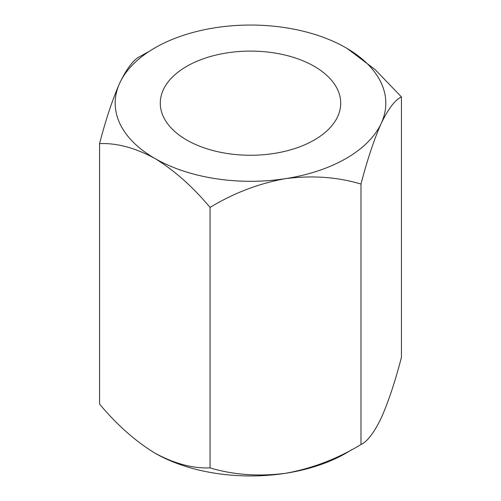 <?xml version="1.0" encoding="UTF-8"?>
<svg xmlns="http://www.w3.org/2000/svg" width="501" height="501" viewBox="0 0 501 501"><rect width="100%" height="100%" fill="white"/><g stroke="black" fill="none" stroke-linecap="round" stroke-linejoin="round"><path stroke-width="0.75" d="M314.29 66.351A90.218 52.085 0 0 0 215.975 55.06A90.218 52.085 0 0 0 160.282 103.181A90.218 52.085 0 0 0 186.71 140.011A90.218 52.085 0 0 0 285.025 151.296A90.218 52.085 0 0 0 340.718 103.181A90.218 52.085 0 0 0 314.29 66.351M347.18 48.509L375.143 69.601L401.433 96.925C395.139 99.805 388.4 108.629 381.211 123.396C374.109 139.353 367.371 159.575 360.989 184.061C337.492 177.016 312.342 175.206 285.526 178.644C259.017 183.397 233.861 192.985 210.057 207.414C192.728 186.698 174.31 170.365 154.809 158.422A135.32 78.131 0 0 0 285.526 178.644A135.32 78.131 0 0 0 381.211 123.396A135.32 78.131 0 0 0 346.191 47.933A135.32 78.131 0 0 0 215.474 27.712A135.32 78.131 0 0 0 119.789 82.959A135.32 78.131 0 0 0 154.809 158.422C135.226 147.826 116.808 142.891 99.567 143.618L99.567 404.075C116.896 424.792 135.314 441.124 154.809 453.067A135.32 78.131 0 0 0 285.526 473.288A135.32 78.131 0 0 0 351.608 449.748M99.567 143.618C105.861 119.37 112.6 99.148 119.789 82.959C126.891 68.305 133.629 59.481 140.011 56.481L149.386 51.252M154.809 453.067C174.398 463.669 192.816 468.598 210.057 467.871C233.554 474.917 258.71 476.727 285.526 473.288C312.029 468.535 337.186 458.947 360.989 444.519C367.289 441.638 374.028 432.814 381.211 418.041C388.313 402.084 395.057 381.868 401.433 357.382L401.433 96.925M210.057 467.871L210.057 207.414M360.989 444.519L360.989 184.061"/></g></svg>

